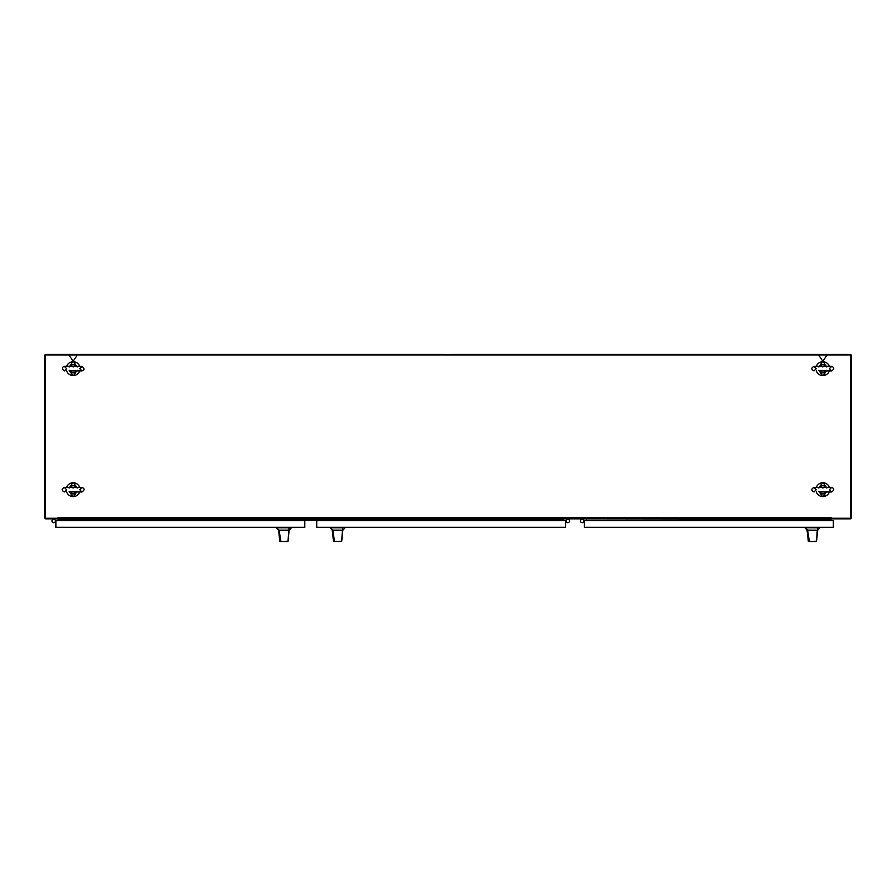 <?xml version="1.0" encoding="UTF-8"?>
<svg xmlns="http://www.w3.org/2000/svg" width="896" height="896" viewBox="0 0 896 896"><rect width="100%" height="100%" fill="white"/><g stroke="black" fill="none" stroke-linecap="round" stroke-linejoin="round"><path stroke-width="1.34" d="M447.944 355.006A0.974 0.974 0 0 0 447.026 354.357L45.45 354.357L45.45 518.224L57.994 518.224L58.094 517.586L58.195 520.531M830.984 520.531L831.085 517.586L831.186 518.224L850.55 518.224L850.55 355.006L44.8 355.006L44.8 517.798M54.488 518.874L836.73 518.874M302.478 520.531L302.478 519.669L319.043 519.669L319.043 520.531M563.315 520.531L563.315 519.198L58.195 519.198M830.984 519.198L586.712 518.874M586.712 519.198L586.712 520.531M840.134 518.874L850.55 518.818M52.954 518.874L45.45 518.818M57.994 518.224L57.994 518.874L45.774 518.874A0.974 0.974 0 0 1 44.8 517.899L44.856 518.224M831.186 518.224L831.186 518.874L850.226 518.874A0.974 0.974 0 0 0 851.2 517.899L851.2 355.006L850.55 354.357L448.974 354.357A0.974 0.974 0 0 0 448.056 355.006M302.882 520.05L318.64 520.05L302.882 520.05M569.43 520.464A1.725 1.725 0 0 1 568.333 522.637A1.725 1.725 0 0 1 566.16 521.528A1.725 1.725 0 0 1 567.269 519.355A1.725 1.725 0 0 1 569.43 520.464M566.16 521.528A1.725 1.725 0 0 0 567.213 522.614L565.634 522.043M566.373 520.027L565.634 521.114M566.306 520.117A1.725 1.725 0 0 1 569.296 520.139A1.725 1.725 0 0 1 567.112 522.581M342.115 537.242L342.787 530.186L341.723 541.274L334.555 541.643L332.774 530.186L330.165 527.766L332.203 530.186L342.418 530.186L341.723 541.274M339.976 541.643L333.469 541.285L332.304 530.186M339.595 530.186L340.771 530.186M333.469 541.285L340.939 541.643M342.787 530.186L342.496 527.766L330.837 527.766M342.978 530.186L345.027 527.766L342.496 527.766M333.872 541.643L334.555 541.643M816.95 537.242L817.634 530.186L816.558 541.274L809.39 541.643L807.61 530.186L805 527.766L807.05 530.186L817.253 530.186L816.558 541.274M810.264 541.643L808.304 541.285L807.139 530.186M814.43 530.186L815.618 530.186M813.232 541.643L812.616 541.643M808.304 541.285L815.774 541.643M817.634 530.186L817.331 527.766L805.672 527.766M817.813 530.186L819.862 527.766L817.331 527.766M808.707 541.643L809.39 541.643M810.04 541.643L814.822 541.643M582.758 518.874L583.52 519.859A1.725 1.725 0 0 1 583.71 520.117A1.725 1.725 0 0 0 581.414 519.478A1.725 1.725 0 0 0 580.675 521.752A1.725 1.725 0 0 0 582.915 522.581A1.725 1.725 0 0 1 580.933 519.859L581.694 518.874M580.586 520.464A1.725 1.725 0 0 1 582.758 519.355A1.725 1.725 0 0 1 583.867 521.528A1.725 1.725 0 0 1 581.694 522.637A1.725 1.725 0 0 1 580.586 520.464M584.394 522.043L582.814 522.614A1.725 1.725 0 0 0 583.654 520.027L584.394 521.114M79.677 366.386A6.899 6.899 0 0 0 66.629 366.386M66.629 370.899A6.899 6.899 0 0 0 79.677 370.899M79.677 487.424A6.899 6.899 0 0 0 66.629 487.424M66.629 491.949A6.899 6.899 0 0 0 79.677 491.949M829.371 366.386A6.899 6.899 0 0 0 816.323 366.386M816.323 370.899A6.899 6.899 0 0 0 829.371 370.899M829.371 487.424A6.899 6.899 0 0 0 816.323 487.424M816.323 491.949A6.899 6.899 0 0 0 829.371 491.949M53.189 518.874L52.427 519.859A1.725 1.725 0 0 0 54.41 522.581A1.725 1.725 0 0 1 51.99 521.002A1.725 1.725 0 0 1 55.205 520.117A1.725 1.725 0 0 0 55.014 519.859L54.253 518.874M52.08 520.464A1.725 1.725 0 0 1 54.253 519.355A1.725 1.725 0 0 1 55.362 521.528A1.725 1.725 0 0 1 53.189 522.637A1.725 1.725 0 0 1 52.08 520.464M54.309 522.614L55.877 522.043M55.877 521.125L55.149 520.027M288.445 537.242L289.117 530.186L288.053 541.274L280.885 541.643L279.104 530.186L276.494 527.766L278.533 530.186L288.747 530.186L288.053 541.274M281.579 541.643L279.798 541.285L278.634 530.186M285.925 530.186L287.112 530.186M287.493 541.643L286.294 541.643M279.798 541.285L287.269 541.643M289.117 530.186L288.826 527.766L277.166 527.766M289.307 530.186L291.357 527.766L288.826 527.766M280.202 541.643L280.885 541.643M281.534 541.643L286.306 541.643M568.322 518.874L569.094 519.859M566.507 519.859L567.269 518.874M316.725 520.531L565.634 520.531L565.634 527.352L316.725 527.352L316.725 520.531M833.302 527.352L833.302 520.531L584.394 520.531L584.394 527.352L833.302 527.352M55.877 527.352L55.877 520.531L304.797 520.531L304.797 527.352L55.877 527.352M69.81 487.48L70.426 486.875A3.92 3.92 0 0 1 75.891 486.875L76.765 487.424A4.267 4.267 0 0 0 69.541 487.424L70.19 486.629L73.158 487.995L75.891 486.875L76.306 487.424M70.19 492.744L69.541 491.949A4.267 4.267 0 0 0 76.765 491.949L76.126 492.744A4.267 4.267 0 0 1 70.19 492.744L69.63 491.949M76.496 491.893L75.891 492.498L73.158 491.378L70.426 492.498L70 491.949M70.202 492.643L70.426 492.498A3.92 3.92 0 0 0 75.891 492.498L76.686 491.949M70.202 486.73L69.63 487.424M76.104 486.73L76.686 487.424M76.765 366.386A4.267 4.267 0 0 0 69.541 366.386L70.19 365.579A4.267 4.267 0 0 1 76.126 365.579L76.765 366.386M76.496 370.854L76.126 371.694A4.267 4.267 0 0 1 70.19 371.694L69.541 370.899A4.267 4.267 0 0 0 70.19 371.694L69.63 370.899M76.126 371.694A4.267 4.267 0 0 0 76.765 370.899L76.126 371.694M70.202 371.594L70.426 371.448A3.92 3.92 0 0 0 75.891 371.448L73.158 370.328L70.426 371.448L70 370.899M69.81 366.43L70.426 365.826L73.158 366.946L75.891 365.826L76.306 366.386M70.19 365.579L70.426 365.826A3.92 3.92 0 0 1 75.891 365.826L76.126 365.579M70.202 365.691L69.63 366.386M76.104 371.594L76.686 370.899M76.104 365.691L76.686 366.386M819.504 366.43L820.109 365.826A3.92 3.92 0 0 1 825.574 365.826L826.459 366.386A4.267 4.267 0 0 0 819.235 366.386L819.874 365.579L822.842 366.946L825.574 365.826L826 366.386M826.19 370.854L825.81 371.694A4.267 4.267 0 0 1 819.874 371.694L819.235 370.899A4.267 4.267 0 0 0 819.874 371.694L819.314 370.899M825.81 371.694A4.267 4.267 0 0 0 826.459 370.899L825.81 371.694M819.896 371.594L820.109 371.448A3.92 3.92 0 0 0 825.574 371.448L822.842 370.328L820.109 371.448L819.694 370.899M819.896 365.691L819.314 366.386M825.798 371.594L826.37 370.899M825.798 365.691L826.37 366.386M819.504 487.48L820.109 486.875A3.92 3.92 0 0 1 825.574 486.875L826.459 487.424A4.267 4.267 0 0 0 819.235 487.424L819.874 486.629L822.842 487.995L825.574 486.875L826 487.424M826.19 491.893L825.81 492.744A4.267 4.267 0 0 1 819.874 492.744L819.235 491.949A4.267 4.267 0 0 0 819.874 492.744L819.314 491.949M825.81 492.744A4.267 4.267 0 0 0 826.459 491.949L825.81 492.744M819.896 492.643L820.109 492.498A3.92 3.92 0 0 0 825.574 492.498L822.842 491.378L820.109 492.498L819.694 491.949M819.896 486.73L819.314 487.424M825.798 492.643L826.37 491.949M825.798 486.73L826.37 487.424M830.984 517.899L57.994 517.899M332.954 536.357L332.203 530.186M807.789 536.357L807.05 530.186M279.283 536.357L278.533 530.186M70.515 491.949L81.973 491.949C84.728 490.056 84.728 488.544 81.973 487.424L64.333 487.424C61.421 488.936 61.421 490.437 64.333 491.949L66.595 489.686L64.333 487.424L69.966 487.48M75.79 491.949L81.973 491.949L79.71 489.686L81.973 487.424L75.79 487.424M69.16 491.31L72.744 496.574M77.146 491.31L73.573 496.574M77.146 488.062L73.573 482.798M69.16 488.062L72.744 482.798M70.515 370.899L81.973 370.899C84.616 369.981 84.616 368.48 81.973 366.386L79.71 368.637L81.973 370.899M81.973 366.386L64.333 366.386C61.712 367.27 61.712 368.771 64.333 370.899L66.595 368.637L64.333 366.386M69.16 370.261L72.744 375.525M77.146 370.261L73.573 375.525M77.146 367.013L72.442 360.114M71.994 359.464L68.902 355.006M69.16 367.013L73.875 360.114M74.323 359.464L76.541 356.261M820.21 370.899L831.667 370.899C834.422 369.006 834.422 367.506 831.667 366.386L814.027 366.386C811.115 367.886 811.115 369.398 814.027 370.899L816.29 368.637L814.027 366.386L819.661 366.442M825.485 370.899L831.667 370.899L829.405 368.637L831.667 366.386L825.485 366.386M818.854 370.261L822.427 375.525M826.84 370.261L823.256 375.525M826.84 367.013L822.125 360.114M821.677 359.464L818.586 355.006M818.854 367.013L823.558 360.114M824.006 359.464L827.098 355.006M820.21 491.949L831.667 491.949C834.422 490.056 834.422 488.544 831.667 487.424L814.027 487.424C811.115 488.936 811.115 490.437 814.027 491.949L816.29 489.686L814.027 487.424L819.661 487.48M825.485 491.949L831.667 491.949L829.405 489.686L831.667 487.424M818.854 491.31L822.427 496.574M826.84 491.31L823.256 496.574M826.84 488.062L823.256 482.798M818.854 488.062L822.427 482.798"/></g></svg>
